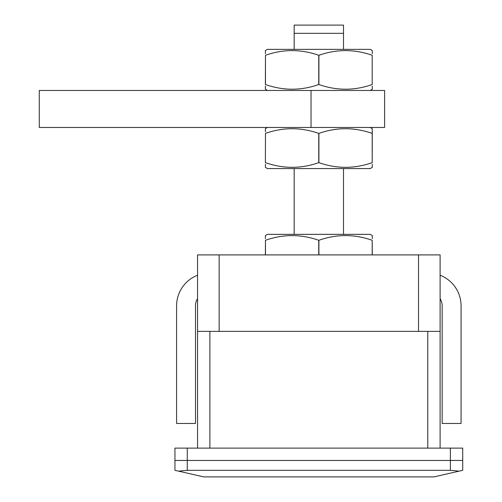 <?xml version="1.0" encoding="UTF-8"?>
<svg xmlns="http://www.w3.org/2000/svg" width="502" height="502" viewBox="0 0 502 502"><rect width="100%" height="100%" fill="white"/><g stroke="black" fill="none" stroke-linecap="round" stroke-linejoin="round"><path stroke-width="0.75" d="M462.718 460.453L174.947 460.453L174.947 448.123L462.718 448.123L462.718 460.453L174.947 460.453L174.947 470.324L178.561 471.146L187.277 470.324L450.382 470.324L459.104 471.146L462.718 470.324L462.718 460.453M311.039 90.467L384.607 90.467L384.607 127.464L39.281 127.464L39.281 90.467L311.039 90.467L311.039 127.464M294.166 33.32L294.166 25.1L343.5 25.1L343.5 33.32L294.166 33.32L294.166 49.353M343.5 234.352L343.5 168.572M343.5 49.353L343.5 33.32M294.166 168.572L294.166 234.352M370.219 90.467L372.277 89.281L372.277 86.137M267.447 90.467L265.389 89.061M265.389 86.137L265.389 89.281M372.277 53.683L372.277 50.539L370.219 49.353L267.447 49.353L265.389 50.539L265.389 53.683M265.389 84.531L265.47 55.289C283.184 49.052 300.943 49.052 318.751 55.289L318.908 55.289C336.629 49.052 354.387 49.052 372.195 55.289L372.195 84.531C354.481 90.768 336.716 90.768 318.908 84.531L318.751 84.531C301.037 90.768 283.272 90.768 265.47 84.531L265.389 84.531M265.47 84.531L265.47 55.289M372.195 84.531L372.195 55.289M318.908 84.531L318.908 55.289M318.751 84.531L318.751 55.289M372.277 238.676L372.277 235.538L370.219 234.352L267.447 234.352L265.389 235.538L265.389 238.676M265.389 254.903L265.47 240.282C283.184 234.045 300.943 234.045 318.751 240.282L318.908 240.282C336.629 234.045 354.387 234.045 372.195 240.282L372.277 254.903M265.47 254.903L265.47 240.282M372.195 254.903L372.195 240.282M318.908 254.903L318.908 240.282M318.751 254.903L318.751 240.282M197.556 298.583A13.974 13.974 0 0 0 195.504 305.881L195.504 423.456L176.591 423.456L176.591 305.881A32.887 32.887 0 0 1 197.556 275.228M440.103 298.583A13.974 13.974 0 0 1 442.162 305.881L442.162 423.456L461.074 423.456L461.074 305.881A32.887 32.887 0 0 0 440.103 275.228M197.556 448.123L197.556 254.903L219.148 254.903L219.148 331.37M219.148 254.903L418.517 254.903L418.517 331.37M197.556 331.37L440.103 331.37L440.103 448.123M418.517 254.903L440.103 254.903L440.103 331.37M459.104 471.146L433.941 476.9L203.724 476.9L178.561 471.146M265.389 164.248L265.389 167.386L267.447 168.572L370.219 168.572L372.277 167.386L372.277 164.248M267.447 127.464L265.389 128.65L265.389 131.788M370.219 127.464L372.277 128.65L372.195 133.4C354.387 127.163 336.629 127.163 318.908 133.4L318.751 133.4C300.943 127.163 283.184 127.163 265.47 133.4L265.389 162.642L265.47 133.4M372.277 131.788L372.195 162.642C354.481 168.879 336.716 168.879 318.908 162.642L318.751 162.642C301.037 168.879 283.272 168.879 265.47 162.642M372.195 162.642L372.195 133.4M318.908 162.642L318.908 133.4M318.751 162.642L318.751 133.4M187.277 470.324L187.277 448.123M450.382 470.324L450.382 448.123M209.892 331.37L209.892 448.123M427.773 331.37L427.773 448.123"/></g></svg>
